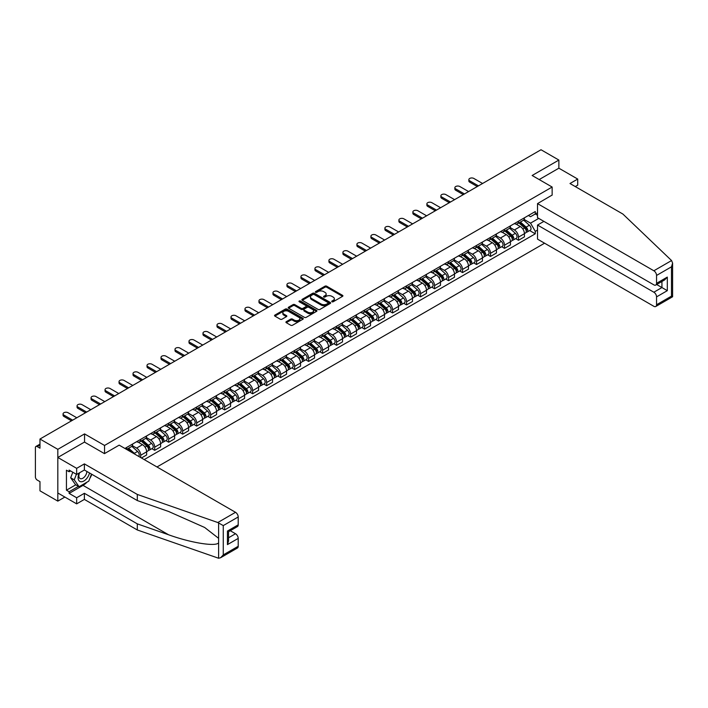 <?xml version="1.0" encoding="UTF-8"?>
<svg xmlns="http://www.w3.org/2000/svg" width="708" height="708" viewBox="0 0 708 708"><rect width="100%" height="100%" fill="white"/><g stroke="black" fill="none" stroke-linecap="round" stroke-linejoin="round"><path stroke-width="1.06" d="M331.964 301.758A0.867 0.504 0 0 0 333.194 301.758L342.548 296.36A1.248 0.717 0 0 0 342.911 295.856A1.248 0.717 0 0 0 342.548 295.342L326.707 286.191A1.248 0.717 0 0 0 324.945 286.191L315.591 291.599A0.867 0.504 0 0 0 316.821 292.307L318.034 291.608A3.982 2.301 0 0 1 323.662 291.608L324.99 292.369A3.982 2.301 0 0 1 326.149 293.997A3.982 2.301 0 0 1 324.99 295.625L323.777 296.325A0.867 0.504 0 0 0 325.007 297.033L326.22 296.333A3.982 2.301 0 0 1 331.857 296.333L333.176 297.094A3.982 2.301 0 0 1 334.344 298.723A3.982 2.301 0 0 1 333.176 300.351L331.964 301.05A0.867 0.504 0 0 0 331.964 301.758L331.964 301.05M286.289 321.671A1.248 0.717 0 0 0 285.926 322.184A1.248 0.717 0 0 0 286.289 322.689L290.74 325.255A1.248 0.717 0 0 0 292.501 325.255L302.882 319.264A1.248 0.717 0 0 0 303.254 318.75A1.248 0.717 0 0 0 302.882 318.246L287.041 309.095A1.248 0.717 0 0 0 285.28 309.095L274.89 315.095A1.248 0.717 0 0 0 274.527 315.6A1.248 0.717 0 0 0 274.89 316.104L280.262 319.211A1.248 0.717 0 0 0 282.023 319.211L286.466 316.644A1.248 0.717 0 0 0 286.829 316.131A1.248 0.717 0 0 0 286.466 315.626L283.802 314.087A3.328 1.92 0 0 1 282.828 312.724A3.328 1.92 0 0 1 284.881 310.954A3.328 1.92 0 0 1 288.51 311.37L298.944 317.388A3.328 1.92 0 0 1 299.926 318.75A3.328 1.92 0 0 1 297.864 320.529A3.328 1.92 0 0 1 294.236 320.113L292.501 319.104A1.248 0.717 0 0 0 290.74 319.104L286.289 321.671L286.289 322.689M104.554 445.456L84.553 433.907L57.826 449.332L39.975 439.031L541.018 149.751L558.869 160.061L532.142 175.496L552.143 187.036L104.554 445.456L104.554 453.58M318.122 309.449A1.248 0.717 0 0 0 319.883 309.449L330.264 303.449A1.248 0.717 0 0 0 330.636 302.944A1.248 0.717 0 0 0 330.264 302.431L314.423 293.289A1.248 0.717 0 0 0 312.662 293.289L302.272 299.28A1.248 0.717 0 0 0 301.909 299.794A1.248 0.717 0 0 0 302.272 300.298L318.122 309.449M299.581 301.953A0.867 0.504 0 0 1 300.466 302.068L316.565 311.361L306.192 317.352A1.248 0.717 0 0 1 304.431 317.352L288.581 308.201L293.024 305.652L293.024 304.617L288.581 307.184A1.248 0.717 0 0 0 288.218 307.697A1.248 0.717 0 0 0 288.581 308.201L288.581 307.184M293.024 305.652A1.248 0.717 0 0 1 294.785 305.652L294.785 304.617A1.248 0.717 0 0 0 293.024 304.617M294.785 304.617L301.21 308.334A1.248 0.717 0 0 0 302.971 308.334L305.927 306.626A1.248 0.717 0 0 0 306.29 306.121A1.248 0.717 0 0 0 305.927 305.608L299.236 301.75A0.867 0.504 0 0 1 300.466 301.033L316.573 310.343A1.248 0.717 0 0 1 316.945 310.847A1.248 0.717 0 0 1 316.573 311.352L316.573 310.343M57.826 449.332L57.826 501.122L39.975 490.821L39.975 481.652L37.197 480.042A2.54 1.469 -120 0 1 35.4 476.935L35.4 447.624A2.54 1.469 -120 0 1 35.922 446.465L39.975 444.128M156.981 466.97L544.567 243.207M57.826 501.122L64.862 497.06M39.975 439.031L39.975 448.199L37.197 446.589A2.54 1.469 -120 0 0 35.922 446.465M575.285 186.576L577.71 185.177L577.71 179.062L558.869 168.194L558.869 160.061M518.504 221.215A5.832 3.372 60 0 1 517.3 223.834L523.221 220.418A5.832 3.372 -120 0 0 524.424 217.798M510.105 227.498L514.38 229.967A5.832 3.372 60 0 1 518.504 237.118L524.424 233.702A5.832 3.372 -120 0 0 520.3 226.551L516.061 224.109M524.424 233.702L524.424 236.861L518.504 240.278L515.672 238.64M517.3 223.834A5.832 3.372 60 0 1 514.424 223.578M518.504 237.118L518.504 240.278M504.512 229.295A5.832 3.372 60 0 1 503.308 231.914L509.229 228.498A5.832 3.372 -120 0 0 510.433 225.879M501.68 246.72L504.512 248.358L510.433 244.941L510.433 241.782A5.832 3.372 -120 0 0 506.309 234.631L502.069 232.189M503.308 231.914A5.832 3.372 60 0 1 500.432 231.658M496.113 235.578L500.388 238.047A5.832 3.372 60 0 1 504.512 245.198L504.512 248.358M490.52 237.375A5.832 3.372 60 0 1 489.316 239.994L495.237 236.578A5.832 3.372 -120 0 0 496.441 233.959M487.679 254.791L490.52 256.438L496.441 253.013L496.441 249.853A5.832 3.372 -120 0 0 492.317 242.711L488.077 240.26M489.316 239.994A5.832 3.372 60 0 1 486.44 239.729M482.121 243.658L486.396 246.127A5.832 3.372 60 0 1 490.52 253.278L490.52 256.438M476.528 245.455A5.832 3.372 60 0 1 475.325 248.074L481.236 244.658A5.832 3.372 -120 0 0 482.449 242.039M473.687 262.872L476.528 264.509L482.449 261.093L482.449 257.933A5.832 3.372 -120 0 0 478.325 250.791L474.086 248.34M475.325 248.074A5.832 3.372 60 0 1 472.448 247.809M468.13 251.738L472.404 254.207A5.832 3.372 60 0 1 476.528 261.349L476.528 264.509M462.536 253.535A5.832 3.372 60 0 1 461.324 256.154L467.245 252.738A5.832 3.372 -120 0 0 468.457 250.119M459.696 270.952L462.536 272.589L468.457 269.173L468.457 266.013A5.832 3.372 -120 0 0 464.333 258.871L460.094 256.42M461.324 256.154A5.832 3.372 60 0 1 458.457 255.889M454.138 259.818L458.412 262.287A5.832 3.372 60 0 1 462.536 269.429L462.536 272.589M448.545 261.615A5.832 3.372 60 0 1 447.332 264.234L453.253 260.81A5.832 3.372 -120 0 0 454.465 258.19M445.704 279.032L448.545 280.669L454.465 277.253L454.465 274.093A5.832 3.372 -120 0 0 450.341 266.943L446.102 264.5M447.332 264.234A5.832 3.372 60 0 1 444.465 263.969M440.146 267.898L444.42 270.368A5.832 3.372 60 0 1 448.545 277.509L448.545 280.669M434.553 269.695A5.832 3.372 60 0 1 433.34 272.306L439.261 268.89A5.832 3.372 -120 0 0 440.473 266.27M431.712 287.112L434.553 288.749L440.473 285.333L440.473 282.173A5.832 3.372 -120 0 0 436.349 275.023L432.11 272.58M433.34 272.306A5.832 3.372 60 0 1 430.473 272.049M426.145 275.978L430.429 278.439A5.832 3.372 60 0 1 434.553 285.589L434.553 288.749M420.561 277.766A5.832 3.372 60 0 1 419.348 280.386L425.269 276.97A5.832 3.372 -120 0 0 426.481 274.35M417.72 295.192L420.561 296.829L426.481 293.413L426.481 290.253A5.832 3.372 -120 0 0 422.349 283.103L418.118 280.66M419.348 280.386A5.832 3.372 60 0 1 416.481 280.129M412.153 284.05L416.428 286.519A5.832 3.372 60 0 1 420.561 293.67L420.561 296.829M406.569 285.846A5.832 3.372 60 0 1 405.357 288.466L411.277 285.05A5.832 3.372 -120 0 0 412.49 282.43M403.728 303.263L406.569 304.909L412.49 301.484L412.49 298.325A5.832 3.372 -120 0 0 408.357 291.183L404.126 288.731M405.357 288.466A5.832 3.372 60 0 1 402.48 288.2M398.161 292.13L402.436 294.599A5.832 3.372 60 0 1 406.569 301.75L406.569 304.909M392.568 293.926A5.832 3.372 60 0 1 391.365 296.546L397.285 293.13A5.832 3.372 -120 0 0 398.489 290.51M389.736 311.343L392.577 312.98L398.489 309.564L398.489 306.405A5.832 3.372 -120 0 0 394.365 299.263L390.126 296.811M391.365 296.546A5.832 3.372 60 0 1 388.488 296.28M384.17 300.21L388.444 302.679A5.832 3.372 60 0 1 392.577 309.821L392.577 312.98M378.576 302.006A5.832 3.372 60 0 1 377.373 304.626L383.294 301.21A5.832 3.372 -120 0 0 384.497 298.59M375.744 319.423L378.576 321.06L384.497 317.644L384.497 314.485A5.832 3.372 -120 0 0 380.373 307.343L376.134 304.891M377.373 304.626A5.832 3.372 60 0 1 374.497 304.36M370.178 308.29L374.452 310.759A5.832 3.372 60 0 1 378.576 317.901L378.576 321.06M364.585 310.086A5.832 3.372 60 0 1 363.381 312.706L369.302 309.281A5.832 3.372 -120 0 0 370.505 306.67M361.753 327.503L364.585 329.14L370.505 325.724L370.505 322.565A5.832 3.372 -120 0 0 366.381 315.414L362.142 312.971M363.381 312.706A5.832 3.372 60 0 1 360.505 312.44M356.186 316.37L360.461 318.839A5.832 3.372 60 0 1 364.585 325.981L364.585 329.14M350.593 318.166A5.832 3.372 60 0 1 349.389 320.786L355.31 317.361A5.832 3.372 -120 0 0 356.513 314.741M347.761 335.583L350.593 337.22L356.513 333.804L356.513 330.645A5.832 3.372 -120 0 0 352.389 323.494L348.15 321.051M349.389 320.786A5.832 3.372 60 0 1 346.513 320.52M342.194 324.45L346.469 326.91A5.832 3.372 60 0 1 350.593 334.061L350.593 337.22M336.601 326.238A5.832 3.372 60 0 1 335.397 328.857L341.318 325.441A5.832 3.372 -120 0 0 342.522 322.821M333.76 343.663L336.601 345.3L342.522 341.884L342.522 338.725A5.832 3.372 -120 0 0 338.397 331.574L334.158 329.131M335.397 328.857A5.832 3.372 60 0 1 332.521 328.601M328.202 332.521L332.477 334.99A5.832 3.372 60 0 1 336.601 342.141L336.601 345.3M322.609 334.318A5.832 3.372 60 0 1 321.397 336.937L327.317 333.521A5.832 3.372 -120 0 0 328.53 330.901M319.768 351.734L322.609 353.381L328.53 349.956L328.53 346.796A5.832 3.372 -120 0 0 324.406 339.654L320.166 337.212M321.397 336.937A5.832 3.372 60 0 1 318.529 336.672M314.21 340.601L318.485 343.07A5.832 3.372 60 0 1 322.609 350.221L322.609 353.381M308.617 342.398A5.832 3.372 60 0 1 307.405 345.017L313.325 341.601A5.832 3.372 -120 0 0 314.538 338.982M305.776 359.814L308.617 361.452L314.538 358.036L314.538 354.876A5.832 3.372 -120 0 0 310.414 347.734L306.175 345.283M307.405 345.017A5.832 3.372 60 0 1 304.537 344.752M300.219 348.681L304.493 351.15A5.832 3.372 60 0 1 308.617 358.301L308.617 361.452M294.625 350.478A5.832 3.372 60 0 1 293.413 353.097L299.334 349.681A5.832 3.372 -120 0 0 300.546 347.062M291.784 367.894L294.625 369.532L300.546 366.116L300.546 362.956A5.832 3.372 -120 0 0 296.422 355.814L292.183 353.363M293.413 353.097A5.832 3.372 60 0 1 290.546 352.832M286.218 356.761L290.501 359.23A5.832 3.372 60 0 1 294.625 366.372L294.625 369.532M280.634 358.558A5.832 3.372 60 0 1 279.421 361.177L285.342 357.761A5.832 3.372 -120 0 0 286.554 355.142M277.793 375.975L280.634 377.612L286.554 374.196L286.554 371.036A5.832 3.372 -120 0 0 282.421 363.885L278.191 361.443M279.421 361.177A5.832 3.372 60 0 1 276.554 360.912M272.226 364.841L276.509 367.31A5.832 3.372 60 0 1 280.634 374.452L280.634 377.612M266.642 366.638A5.832 3.372 60 0 1 265.429 369.257L271.35 365.832A5.832 3.372 -120 0 0 272.562 363.213M263.801 384.055L266.642 385.692L272.562 382.276L272.562 379.116A5.832 3.372 -120 0 0 268.429 371.966L264.199 369.523M265.429 369.257A5.832 3.372 60 0 1 262.562 368.992M258.234 372.921L262.509 375.382A5.832 3.372 60 0 1 266.642 382.532L266.642 385.692M252.65 374.709A5.832 3.372 60 0 1 251.437 377.329L257.358 373.913A5.832 3.372 -120 0 0 258.562 371.293M249.809 392.135L252.65 393.772L258.562 390.356L258.562 387.196A5.832 3.372 -120 0 0 254.438 380.046L250.198 377.603M251.437 377.329A5.832 3.372 60 0 1 248.561 377.072M244.242 380.993L248.517 383.462A5.832 3.372 60 0 1 252.65 390.612L252.65 393.772M238.649 382.789A5.832 3.372 60 0 1 237.446 385.409L243.366 381.993A5.832 3.372 -120 0 0 244.57 379.373M235.817 400.206L238.649 401.852L244.57 398.427L244.57 395.268A5.832 3.372 -120 0 0 240.446 388.126L236.206 385.683M237.446 385.409A5.832 3.372 60 0 1 234.569 385.143M230.25 389.073L234.525 391.542A5.832 3.372 60 0 1 238.649 398.692L238.649 401.852M224.657 390.869A5.832 3.372 60 0 1 223.454 393.489L229.374 390.073A5.832 3.372 -120 0 0 230.578 387.453M221.825 408.286L224.657 409.923L230.578 406.507L230.578 403.348A5.832 3.372 -120 0 0 226.454 396.206L222.215 393.754M223.454 393.489A5.832 3.372 60 0 1 220.577 393.223M216.259 397.153L220.533 399.622A5.832 3.372 60 0 1 224.657 406.773L224.657 409.923M210.665 398.949A5.832 3.372 60 0 1 209.462 401.569L215.382 398.153A5.832 3.372 -120 0 0 216.586 395.533M207.833 416.366L210.665 418.003L216.586 414.587L216.586 411.428A5.832 3.372 -120 0 0 212.462 404.286L208.223 401.834M209.462 401.569A5.832 3.372 60 0 1 206.586 401.303M202.267 405.233L206.541 407.702A5.832 3.372 60 0 1 210.665 414.844L210.665 418.003M196.674 407.029A5.832 3.372 60 0 1 195.47 409.649L201.391 406.233A5.832 3.372 -120 0 0 202.594 403.613M193.833 424.446L196.674 426.083L202.594 422.667L202.594 419.508A5.832 3.372 -120 0 0 198.47 412.357L194.231 409.914M195.47 409.649A5.832 3.372 60 0 1 192.594 409.383M188.275 413.313L192.549 415.782A5.832 3.372 60 0 1 196.674 422.924L196.674 426.083M182.682 415.109A5.832 3.372 60 0 1 181.478 417.729L187.39 414.304A5.832 3.372 -120 0 0 188.602 411.684M179.841 432.526L182.682 434.163L188.602 430.747L188.602 427.588A5.832 3.372 -120 0 0 184.478 420.437L180.239 417.994M181.478 417.729A5.832 3.372 60 0 1 178.602 417.463M174.283 421.393L178.558 423.862A5.832 3.372 60 0 1 182.682 431.004L182.682 434.163M168.69 423.18A5.832 3.372 60 0 1 167.477 425.8L173.398 422.384A5.832 3.372 -120 0 0 174.611 419.764M165.849 440.606L168.69 442.243L174.611 438.827L174.611 435.668A5.832 3.372 -120 0 0 170.486 428.517L166.247 426.074M167.477 425.8A5.832 3.372 60 0 1 164.61 425.543M160.291 429.464L164.566 431.933A5.832 3.372 60 0 1 168.69 439.084L168.69 442.243M154.698 431.261A5.832 3.372 60 0 1 153.486 433.88L159.406 430.464A5.832 3.372 -120 0 0 160.619 427.844M151.857 448.677L154.698 450.323L160.619 446.898L160.619 443.748A5.832 3.372 -120 0 0 156.495 436.597L152.255 434.154M153.486 433.88A5.832 3.372 60 0 1 150.618 433.623M146.299 437.544L150.574 440.013A5.832 3.372 60 0 1 154.698 447.164L154.698 450.323M140.706 439.341A5.832 3.372 60 0 1 139.494 441.96L145.414 438.544A5.832 3.372 -120 0 0 146.627 435.924M141.423 457.988L146.627 454.978L146.627 451.819A5.832 3.372 -120 0 0 142.494 444.677L138.264 442.226M139.494 441.96A5.832 3.372 60 0 1 136.626 441.695M132.299 445.624L136.582 448.093A5.832 3.372 60 0 1 140.706 455.244L140.706 457.572M126.582 449.421L131.423 446.624A5.832 3.372 -120 0 0 132.635 444.005M126.714 447.421A5.832 3.372 60 0 1 126.281 449.244M537.522 215.267L535.283 213.966L530.531 216.71L528.416 215.498M524.097 219.427L530.531 223.135L538.735 218.4M537.522 230.073L535.283 231.366L530.531 223.135M144.202 459.589L535.283 233.799L535.283 231.366M537.522 212.674L535.283 213.966L535.283 211.533L124.918 448.456M552.143 187.036L552.143 195.169M84.553 433.907L84.553 442.137M529.664 230.56L535.283 233.799M332.309 301.882L333.176 301.387A3.982 2.301 0 0 0 334.344 299.758L334.344 298.723M326.149 293.997L326.149 295.032A3.982 2.301 0 0 1 324.99 296.661L324.122 297.156M342.53 296.369L326.707 287.227A1.248 0.717 0 0 0 324.945 287.227L315.936 292.431M330.255 303.458L314.423 294.324A1.248 0.717 0 0 0 312.662 294.324L302.289 300.307M328.07 303.298A0.867 0.504 0 0 0 328.07 302.59L314.157 294.555A0.867 0.504 0 0 0 312.927 294.555L311.644 295.289A3.982 2.301 0 0 0 310.476 296.918A3.982 2.301 0 0 0 311.644 298.546L321.158 304.033A3.982 2.301 0 0 0 326.786 304.033L328.07 303.298L328.07 304.334A0.867 0.504 0 0 0 328.326 303.98L328.326 302.944M310.476 296.918L310.476 297.953A3.982 2.301 0 0 0 311.644 299.581L311.644 298.546M328.07 304.334L326.786 305.068A3.982 2.301 0 0 1 321.158 305.068L311.644 299.581M294.785 305.652L301.21 309.369A1.248 0.717 0 0 0 302.971 309.369L305.927 307.661A1.248 0.717 0 0 0 306.29 307.157L306.29 306.121M307.883 312.184A3.328 1.92 0 0 0 311.511 312.6A3.328 1.92 0 0 0 313.573 310.821A3.328 1.92 0 0 0 312.591 309.458L308.918 307.343A1.248 0.717 0 0 0 307.157 307.343L304.21 309.042A1.248 0.717 0 0 0 303.847 309.546A1.248 0.717 0 0 0 304.21 310.06L307.883 312.184L307.883 313.219A3.328 1.92 0 0 0 311.511 313.635A3.328 1.92 0 0 0 313.573 311.856L313.573 310.821M303.847 309.546L303.847 310.591A1.248 0.717 0 0 0 304.21 311.095L304.21 310.06M307.883 313.219L304.21 311.095M299.926 318.75L299.926 319.786A3.328 1.92 0 0 1 297.864 321.565A3.328 1.92 0 0 1 294.236 321.149L292.501 320.14A1.248 0.717 0 0 0 290.74 320.14L286.306 322.698M282.828 312.724L282.828 313.768A3.328 1.92 0 0 0 283.802 315.122L283.802 314.087M286.448 316.653L283.802 315.122M302.882 318.246L302.882 319.264L287.041 310.131A1.248 0.717 0 0 0 285.28 310.131L274.908 316.122M518.911 222.905L524.61 227.994A3.168 1.832 60 0 1 525.61 232.897L524.424 233.578M519.061 223.038L521.743 224.595M519.486 222.578L525.832 228.233A1.522 0.876 60 0 1 526.31 230.587A1.522 0.876 60 0 1 526.168 230.649M520.433 222.029L526.141 227.118A3.168 1.832 60 0 1 527.133 232.02A3.168 1.832 60 0 1 526.177 232.118M523.619 220.117L529.372 225.25A3.168 1.832 60 0 1 530.363 230.153L527.133 232.02M477.289 186.549L469.714 182.168A2.92 1.681 180 0 1 468.855 180.983L468.855 179.637A2.92 1.681 -0 0 0 469.714 180.823L478.458 185.877M482.582 183.496L473.838 178.443A2.92 1.681 -0 0 0 470.661 178.08A2.92 1.681 -0 0 0 468.855 179.637M504.919 230.985L510.618 236.074A3.168 1.832 60 0 1 511.619 240.977L510.433 241.658M505.07 231.118L507.751 232.666M505.494 230.658L511.84 236.313A1.522 0.876 60 0 1 512.318 238.667A1.522 0.876 60 0 1 512.176 238.72M506.441 230.109L512.149 235.189A3.168 1.832 60 0 1 513.141 240.101A3.168 1.832 60 0 1 512.185 240.198M509.627 228.197L515.371 233.33A3.168 1.832 60 0 1 516.371 238.233L513.141 240.101M490.927 239.065L496.627 244.154A3.168 1.832 60 0 1 497.627 249.057L496.441 249.738M491.078 239.198L493.759 240.747M491.502 238.729L497.848 244.393A1.522 0.876 60 0 1 498.326 246.747A1.522 0.876 60 0 1 498.184 246.8M492.449 238.18L498.149 243.269A3.168 1.832 60 0 1 499.149 248.172A3.168 1.832 60 0 1 498.193 248.278M495.627 236.277L501.379 241.41A3.168 1.832 60 0 1 502.379 246.313L499.149 248.172M671.565 260.553L672.6 263.066L671.485 266.819L656.555 275.439A3.805 2.195 -120 0 0 653.856 270.775L671.565 260.553L622.916 214.073L569.993 183.522L577.71 179.062M543.894 221.374L537.522 225.056L537.522 239.136L653.856 306.307A3.805 2.195 -120 0 0 655.758 306.493A3.805 2.195 -120 0 0 656.555 304.75L656.555 296.882A3.805 2.195 -120 0 0 653.856 292.218L661.936 287.554L667.317 290.661L656.555 296.882M537.522 225.056L653.856 292.218M552.143 195.063L537.522 203.612L537.522 217.701L653.856 284.864A3.805 2.195 -120 0 0 655.758 285.05A3.805 2.195 -120 0 0 656.555 283.306L656.555 275.439M537.522 203.612L653.856 270.775M558.869 168.194L539.186 179.558M656.679 284.527L661.936 287.554L661.936 281.492M656.555 283.306L667.317 277.094L664.626 279.934L655.758 285.05M656.555 304.75L671.485 296.13L672.051 296.457M86.987 482.166A14.275 8.239 -60 0 1 83.031 485.378L69.127 493.405L76.659 497.759L84.376 493.299L137.299 523.858L137.299 529.965L218.613 558.249L220.577 557.745L223.268 554.904L238.207 546.284A3.805 2.195 60 0 1 237.419 548.019L220.577 557.745M137.299 523.858L168.575 534.77C190.797 542.841 215.692 546.85 218.613 542.832L218.613 538.319L204.639 527.46L168.575 511.468L137.299 500.556L84.376 469.997L76.659 474.449L69.127 470.103L69.127 471.758L66.437 470.209L66.437 490.193L69.127 491.75L78.455 486.361M76.659 497.759L76.659 503.866L57.826 492.989L57.826 457.465L84.464 442.084L104.465 453.633L119.174 445.137L235.516 512.309A3.805 2.195 60 0 1 238.207 516.973L238.207 524.84A3.805 2.195 60 0 1 237.419 526.584L228.551 531.699L228.551 540.868L227.445 544.62L227.445 531.053C228.896 531.894 228.896 531.894 227.445 531.053L238.207 524.84M84.376 493.299L84.376 499.414L76.659 503.866M137.299 529.965L84.376 499.414M238.207 516.973L223.268 525.593L217.807 522.531L137.299 494.441L84.376 463.89L76.659 468.342L76.659 474.449M76.659 468.342L57.826 457.465M69.127 493.405L69.127 491.75M84.376 463.89L84.376 469.997M137.299 494.441L137.299 500.556M228.551 537.761L235.516 533.744A3.805 2.195 60 0 1 238.207 538.407L238.207 546.284M235.516 533.744L230.259 530.717M91.845 474.307A14.275 8.239 -60 0 1 89.819 478.431M70.561 470.935L69.127 471.758M66.437 490.193L75.765 484.812M79.225 472.971A8.248 4.761 120 0 0 78.092 477.608A8.248 4.761 120 0 0 83.075 481.396A8.248 4.761 120 0 0 89.509 472.962M79.668 472.714A5.646 3.257 120 0 0 78.871 475.935A5.646 3.257 120 0 0 80.039 478.52A5.646 3.257 120 0 0 84.349 477.05A5.646 3.257 120 0 0 86.854 471.431M91.491 474.112L88.766 481.13L79.084 486.723L75.499 484.653L70.658 477.767L72.8 472.227M79.084 486.723L74.243 479.838L76.393 474.298M70.658 477.767L74.243 479.838M463.298 194.629L455.722 190.248A2.92 1.681 180 0 1 454.863 189.063L454.863 187.717A2.92 1.681 -0 0 0 455.722 188.903L464.466 193.957M468.59 191.567L459.846 186.523A2.92 1.681 -0 0 0 456.669 186.16A2.92 1.681 -0 0 0 454.863 187.717M449.306 202.709L441.73 198.328A2.92 1.681 180 0 1 440.872 197.143L440.872 195.789A2.92 1.681 -0 0 0 441.73 196.983L450.474 202.028M454.598 199.647L445.854 194.603A2.92 1.681 -0 0 0 442.677 194.24A2.92 1.681 -0 0 0 440.872 195.789M476.935 247.145L482.635 252.234A3.168 1.832 60 0 1 483.635 257.137L482.449 257.818M477.086 247.278L479.767 248.827M477.511 246.809L483.856 252.473A1.522 0.876 60 0 1 484.334 254.827A1.522 0.876 60 0 1 484.192 254.88M478.458 246.26L484.157 251.349A3.168 1.832 60 0 1 485.157 256.252A3.168 1.832 60 0 1 484.201 256.358M481.635 244.357L487.387 249.49A3.168 1.832 60 0 1 488.387 254.393L485.157 256.252M462.944 255.225L468.643 260.305A3.168 1.832 60 0 1 469.634 265.217L468.457 265.898M463.094 255.358L465.775 256.907M463.519 254.889L469.864 260.553A1.522 0.876 60 0 1 470.342 262.907A1.522 0.876 60 0 1 470.2 262.96M464.466 254.34L470.165 259.429A3.168 1.832 60 0 1 471.165 264.332A3.168 1.832 60 0 1 470.209 264.438M467.643 252.429L473.395 257.562A3.168 1.832 60 0 1 474.395 262.464L471.165 264.332M448.952 263.296L454.651 268.385A3.168 1.832 60 0 1 455.642 273.288L454.465 273.978M449.102 263.438L451.784 264.987M449.527 262.969L455.872 268.633A1.522 0.876 60 0 1 456.35 270.987A1.522 0.876 60 0 1 456.209 271.04M450.474 262.42L456.173 267.509A3.168 1.832 60 0 1 457.173 272.412A3.168 1.832 60 0 1 456.209 272.509M453.651 260.509L459.404 265.642A3.168 1.832 60 0 1 460.404 270.544L457.173 272.412M435.314 210.78L427.738 206.409A2.92 1.681 180 0 1 426.88 205.214L426.88 203.869A2.92 1.681 -0 0 0 427.738 205.063L436.482 210.108M440.606 207.727L431.862 202.683A2.92 1.681 -0 0 0 428.676 202.311A2.92 1.681 -0 0 0 426.88 203.869M421.322 218.861L413.738 214.489A2.92 1.681 180 0 1 412.888 213.294L412.888 211.949A2.92 1.681 -0 0 0 413.738 213.143L422.49 218.188M426.614 215.807L417.87 210.754A2.92 1.681 -0 0 0 414.684 210.391A2.92 1.681 -0 0 0 412.888 211.949M407.33 226.941L399.746 222.569A2.92 1.681 180 0 1 398.896 221.374L398.896 220.029A2.92 1.681 -0 0 0 399.746 221.215L408.498 226.268M412.622 223.887L403.879 218.834A2.92 1.681 -0 0 0 400.693 218.471A2.92 1.681 -0 0 0 398.896 220.029M434.96 271.376L440.659 276.465A3.168 1.832 60 0 1 441.65 281.368L440.473 282.049M435.11 271.509L437.792 273.067M435.535 271.049L441.872 276.704A1.522 0.876 60 0 1 442.35 279.058A1.522 0.876 60 0 1 442.217 279.12M436.482 270.5L442.181 275.589A3.168 1.832 60 0 1 443.181 280.492A3.168 1.832 60 0 1 442.217 280.589M439.659 268.589L445.412 273.722A3.168 1.832 60 0 1 446.403 278.625L443.181 280.492M393.338 235.021L385.754 230.64A2.92 1.681 180 0 1 384.904 229.454L384.904 228.109A2.92 1.681 -0 0 0 385.754 229.295L394.498 234.348M398.631 231.967L389.878 226.914A2.92 1.681 -0 0 0 386.701 226.551A2.92 1.681 -0 0 0 384.904 228.109M420.959 279.456L426.667 284.545A3.168 1.832 60 0 1 427.659 289.448L426.481 290.13M421.11 279.589L423.8 281.138M421.534 279.129L427.88 284.784A1.522 0.876 60 0 1 428.358 287.138A1.522 0.876 60 0 1 428.225 287.191M422.49 278.58L428.19 283.669A3.168 1.832 60 0 1 429.181 288.572A3.168 1.832 60 0 1 428.225 288.669M425.667 276.669L431.42 281.802A3.168 1.832 60 0 1 432.411 286.705L429.181 288.572M379.346 243.101L371.762 238.72A2.92 1.681 180 0 1 370.912 237.534L370.912 236.189A2.92 1.681 -0 0 0 371.762 237.375L380.506 242.428M384.639 240.039L375.886 234.994A2.92 1.681 -0 0 0 372.709 234.631A2.92 1.681 -0 0 0 370.912 236.189M406.967 287.536L412.675 292.625A3.168 1.832 60 0 1 413.667 297.528L412.481 298.21M407.118 287.669L409.808 289.218M407.543 287.2L413.888 292.864A1.522 0.876 60 0 1 414.366 295.218A1.522 0.876 60 0 1 414.233 295.271M408.498 286.651L414.198 291.74A3.168 1.832 60 0 1 415.189 296.643A3.168 1.832 60 0 1 414.233 296.749M411.675 284.749L417.428 289.882A3.168 1.832 60 0 1 418.419 294.785L415.189 296.643M365.346 251.181L357.77 246.8A2.92 1.681 180 0 1 356.912 245.614L356.912 244.26A2.92 1.681 -0 0 0 357.77 245.455L366.514 250.508M370.638 248.119L361.894 243.074A2.92 1.681 -0 0 0 358.717 242.711A2.92 1.681 -0 0 0 356.912 244.26M392.975 295.617L398.684 300.705A3.168 1.832 60 0 1 399.675 305.608L398.489 306.29M393.126 295.749L395.816 297.298M393.551 295.28L399.896 300.944A1.522 0.876 60 0 1 400.374 303.298A1.522 0.876 60 0 1 400.232 303.351M394.506 294.732L400.206 299.82A3.168 1.832 60 0 1 401.197 304.723A3.168 1.832 60 0 1 400.241 304.829M397.684 292.829L403.436 297.962A3.168 1.832 60 0 1 404.427 302.865L401.197 304.723M351.354 259.252L343.778 254.88A2.92 1.681 180 0 1 342.92 253.685L342.92 252.34A2.92 1.681 -0 0 0 343.778 253.535L352.522 258.579M356.646 256.199L347.902 251.154A2.92 1.681 -0 0 0 344.725 250.782A2.92 1.681 -0 0 0 342.92 252.34M378.984 303.697L384.683 308.785A3.168 1.832 60 0 1 385.683 313.688L384.497 314.37M379.134 303.829L381.816 305.378M379.559 303.36L385.904 309.024A1.522 0.876 60 0 1 386.382 311.378A1.522 0.876 60 0 1 386.241 311.431M380.506 302.812L386.214 307.9A3.168 1.832 60 0 1 387.205 312.803A3.168 1.832 60 0 1 386.249 312.909M383.692 300.9L389.444 306.033A3.168 1.832 60 0 1 390.435 310.936L387.205 312.803M364.992 311.768L370.691 316.857A3.168 1.832 60 0 1 371.691 321.759L370.505 322.45M365.142 311.909L367.824 313.458M365.567 311.44L371.912 317.104A1.522 0.876 60 0 1 372.39 319.458A1.522 0.876 60 0 1 372.249 319.512M366.514 310.892L372.222 315.98A3.168 1.832 60 0 1 373.213 320.883A3.168 1.832 60 0 1 372.258 320.981M369.7 308.98L375.444 314.113A3.168 1.832 60 0 1 376.444 319.016L373.213 320.883M351 319.848L356.699 324.937A3.168 1.832 60 0 1 357.699 329.839L356.513 330.521M351.15 319.989L353.832 321.538M351.575 319.52L357.921 325.176A1.522 0.876 60 0 1 358.398 327.53A1.522 0.876 60 0 1 358.257 327.592M352.522 318.972L358.23 324.06A3.168 1.832 60 0 1 359.221 328.963A3.168 1.832 60 0 1 358.266 329.061M355.699 317.06L361.452 322.193A3.168 1.832 60 0 1 362.452 327.096L359.221 328.963M337.008 327.928L342.707 333.017A3.168 1.832 60 0 1 343.707 337.92L342.522 338.601M337.158 328.061L339.84 329.609M337.583 327.6L343.929 333.256A1.522 0.876 60 0 1 344.407 335.61A1.522 0.876 60 0 1 344.265 335.672M338.53 327.052L344.23 332.141A3.168 1.832 60 0 1 345.23 337.043A3.168 1.832 60 0 1 344.274 337.141M341.707 325.14L347.46 330.273A3.168 1.832 60 0 1 348.46 335.176L345.23 337.043M323.016 336.008L328.716 341.097A3.168 1.832 60 0 1 329.716 346L328.53 346.681M323.167 336.141L325.848 337.689M323.591 335.672L329.937 341.336A1.522 0.876 60 0 1 330.415 343.69A1.522 0.876 60 0 1 330.273 343.743M324.538 335.123L330.238 340.212A3.168 1.832 60 0 1 331.238 345.115A3.168 1.832 60 0 1 330.282 345.221M327.716 333.22L333.468 338.353A3.168 1.832 60 0 1 334.468 343.256L331.238 345.115M309.024 344.088L314.724 349.177A3.168 1.832 60 0 1 315.715 354.08L314.538 354.761M309.175 344.221L311.856 345.769M309.6 343.752L315.945 349.416A1.522 0.876 60 0 1 316.423 351.77A1.522 0.876 60 0 1 316.281 351.823M310.546 343.203L316.246 348.292A3.168 1.832 60 0 1 317.246 353.195A3.168 1.832 60 0 1 316.29 353.301M313.724 341.3L319.476 346.433A3.168 1.832 60 0 1 320.476 351.336L317.246 353.195M337.362 267.332L329.786 262.96A2.92 1.681 180 0 1 328.928 261.765L328.928 260.42A2.92 1.681 -0 0 0 329.786 261.615L338.53 266.659M342.654 264.279L333.911 259.234A2.92 1.681 -0 0 0 330.733 258.863A2.92 1.681 -0 0 0 328.928 260.42M323.37 275.412L315.795 271.04A2.92 1.681 180 0 1 314.936 269.845L314.936 268.5A2.92 1.681 -0 0 0 315.795 269.695L324.538 274.739M328.662 272.359L319.919 267.305A2.92 1.681 -0 0 0 316.741 266.943A2.92 1.681 -0 0 0 314.936 268.5M309.378 283.492L301.803 279.111A2.92 1.681 180 0 1 300.944 277.925L300.944 276.58A2.92 1.681 -0 0 0 301.803 277.766L310.546 282.819M314.671 280.439L305.927 275.385A2.92 1.681 -0 0 0 302.75 275.023A2.92 1.681 -0 0 0 300.944 276.58M295.386 291.572L287.811 287.191A2.92 1.681 180 0 1 286.952 286.005L286.952 284.66A2.92 1.681 -0 0 0 287.811 285.846L296.555 290.899M300.679 288.519L291.935 283.466A2.92 1.681 -0 0 0 288.758 283.103A2.92 1.681 -0 0 0 286.952 284.66M281.395 299.652L273.81 295.271A2.92 1.681 180 0 1 272.961 294.086L272.961 292.731A2.92 1.681 -0 0 0 273.81 293.926L282.563 298.98M286.687 296.59L277.943 291.546A2.92 1.681 -0 0 0 274.757 291.183A2.92 1.681 -0 0 0 272.961 292.731M267.403 307.723L259.818 303.351A2.92 1.681 180 0 1 258.969 302.157L258.969 300.811A2.92 1.681 -0 0 0 259.818 302.006L268.571 307.051M272.695 304.67L263.951 299.626A2.92 1.681 -0 0 0 260.765 299.254A2.92 1.681 -0 0 0 258.969 300.811M295.032 352.168L300.732 357.257A3.168 1.832 60 0 1 301.723 362.16L300.546 362.841M295.183 352.301L297.864 353.85M295.608 351.832L301.944 357.496A1.522 0.876 60 0 1 302.422 359.85A1.522 0.876 60 0 1 302.289 359.903M296.555 351.283L302.254 356.372A3.168 1.832 60 0 1 303.254 361.275A3.168 1.832 60 0 1 302.289 361.381M299.732 349.371L305.484 354.504A3.168 1.832 60 0 1 306.476 359.416L303.254 361.275M253.411 315.803L245.826 311.431A2.92 1.681 180 0 1 244.977 310.237L244.977 308.892A2.92 1.681 -0 0 0 245.826 310.086L254.57 315.131M258.703 312.75L249.951 307.706A2.92 1.681 -0 0 0 246.773 307.334A2.92 1.681 -0 0 0 244.977 308.892M281.032 360.239L286.74 365.328A3.168 1.832 60 0 1 287.731 370.231L286.554 370.921M281.191 360.381L283.873 361.93M281.607 359.912L287.952 365.576A1.522 0.876 60 0 1 288.43 367.93A1.522 0.876 60 0 1 288.298 367.983M282.563 359.363L288.262 364.452A3.168 1.832 60 0 1 289.262 369.355A3.168 1.832 60 0 1 288.298 369.461M285.74 357.452L291.492 362.584A3.168 1.832 60 0 1 292.484 367.487L289.262 369.355M239.419 323.883L231.835 319.512A2.92 1.681 180 0 1 230.985 318.317L230.985 316.972A2.92 1.681 -0 0 0 231.835 318.166L240.578 323.211M244.711 320.83L235.959 315.777A2.92 1.681 -0 0 0 232.782 315.414A2.92 1.681 -0 0 0 230.985 316.972M267.04 368.319L272.748 373.408A3.168 1.832 60 0 1 273.739 378.311L272.553 379.001M267.19 368.461L269.881 370.01M267.615 367.992L273.961 373.656A1.522 0.876 60 0 1 274.439 376.001A1.522 0.876 60 0 1 274.306 376.063M268.571 367.443L274.27 372.532A3.168 1.832 60 0 1 275.262 377.435A3.168 1.832 60 0 1 274.306 377.532M271.748 365.532L277.501 370.665A3.168 1.832 60 0 1 278.492 375.567L275.262 377.435M225.418 331.964L217.843 327.592A2.92 1.681 180 0 1 216.993 326.397L216.993 325.052A2.92 1.681 -0 0 0 217.843 326.238L226.587 331.291M230.711 328.91L221.967 323.857A2.92 1.681 -0 0 0 218.79 323.494A2.92 1.681 -0 0 0 216.993 325.052M253.048 376.399L258.756 381.488A3.168 1.832 60 0 1 259.748 386.391L258.562 387.072M253.199 376.532L255.889 378.081M253.623 376.072L259.969 381.727A1.522 0.876 60 0 1 260.447 384.081A1.522 0.876 60 0 1 260.305 384.143M254.579 375.523L260.279 380.612A3.168 1.832 60 0 1 261.27 385.515A3.168 1.832 60 0 1 260.314 385.612M257.756 373.612L263.509 378.745A3.168 1.832 60 0 1 264.5 383.647L261.27 385.515M211.427 340.044L203.851 335.663A2.92 1.681 180 0 1 202.992 334.477L202.992 333.132A2.92 1.681 -0 0 0 203.851 334.318L212.595 339.371M216.719 336.99L207.975 331.937A2.92 1.681 -0 0 0 204.798 331.574A2.92 1.681 -0 0 0 202.992 333.132M239.056 384.479L244.756 389.568A3.168 1.832 60 0 1 245.756 394.471L244.57 395.153M239.207 384.612L241.897 386.161M239.631 384.143L245.977 389.807A1.522 0.876 60 0 1 246.455 392.161A1.522 0.876 60 0 1 246.313 392.214M240.578 383.603L246.287 388.683A3.168 1.832 60 0 1 247.278 393.595A3.168 1.832 60 0 1 246.322 393.692M243.764 381.692L249.517 386.825A3.168 1.832 60 0 1 250.508 391.728L247.278 393.595M197.435 348.124L189.859 343.743A2.92 1.681 180 0 1 189.001 342.557L189.001 341.203A2.92 1.681 -0 0 0 189.859 342.398L198.603 347.451M202.727 345.061L193.983 340.017A2.92 1.681 -0 0 0 190.806 339.654A2.92 1.681 -0 0 0 189.001 341.203M225.064 392.559L230.764 397.648A3.168 1.832 60 0 1 231.764 402.551L230.578 403.233M225.215 392.692L227.896 394.241M225.64 392.223L231.985 397.887A1.522 0.876 60 0 1 232.463 400.241A1.522 0.876 60 0 1 232.321 400.294M226.587 391.674L232.295 396.763A3.168 1.832 60 0 1 233.286 401.666A3.168 1.832 60 0 1 232.33 401.772M229.773 389.772L235.525 394.905A3.168 1.832 60 0 1 236.516 399.808L233.286 401.666M183.443 356.195L175.867 351.823A2.92 1.681 180 0 1 175.009 350.628L175.009 349.283A2.92 1.681 -0 0 0 175.867 350.478L184.611 355.522M188.735 353.142L179.991 348.097A2.92 1.681 -0 0 0 176.814 347.725A2.92 1.681 -0 0 0 175.009 349.283M211.072 400.639L216.772 405.728A3.168 1.832 60 0 1 217.772 410.631L216.586 411.313M211.223 400.772L213.904 402.321M211.648 400.303L217.993 405.967A1.522 0.876 60 0 1 218.471 408.321A1.522 0.876 60 0 1 218.329 408.374M212.595 399.755L218.303 404.843A3.168 1.832 60 0 1 219.294 409.746A3.168 1.832 60 0 1 218.338 409.852M215.781 397.852L221.524 402.976A3.168 1.832 60 0 1 222.524 407.888L219.294 409.746M169.451 364.275L161.875 359.903A2.92 1.681 180 0 1 161.017 358.708L161.017 357.363A2.92 1.681 -0 0 0 161.875 358.558L170.619 363.602M174.743 361.222L165.999 356.177A2.92 1.681 -0 0 0 162.822 355.805A2.92 1.681 -0 0 0 161.017 357.363M197.081 408.72L202.78 413.799A3.168 1.832 60 0 1 203.78 418.711L202.594 419.393M197.231 408.852L199.913 410.401M197.656 408.383L204.001 414.047A1.522 0.876 60 0 1 204.479 416.401A1.522 0.876 60 0 1 204.338 416.454M198.603 407.835L204.302 412.923A3.168 1.832 60 0 1 205.302 417.826A3.168 1.832 60 0 1 204.347 417.932M201.78 405.923L207.532 411.056A3.168 1.832 60 0 1 208.533 415.959L205.302 417.826M155.459 372.355L147.883 367.983A2.92 1.681 180 0 1 147.025 366.788L147.025 365.443A2.92 1.681 -0 0 0 147.883 366.638L156.627 371.682M160.751 369.302L152.008 364.248A2.92 1.681 -0 0 0 148.83 363.885A2.92 1.681 -0 0 0 147.025 365.443M183.089 416.791L188.788 421.88A3.168 1.832 60 0 1 189.788 426.782L188.602 427.473M183.239 416.932L185.921 418.481M183.664 416.463L190.01 422.127A1.522 0.876 60 0 1 190.487 424.473A1.522 0.876 60 0 1 190.346 424.534M184.611 415.915L190.31 421.003A3.168 1.832 60 0 1 191.31 425.906A3.168 1.832 60 0 1 190.355 426.004M187.788 414.003L193.541 419.136A3.168 1.832 60 0 1 194.541 424.039L191.31 425.906M141.467 380.435L133.883 376.063A2.92 1.681 180 0 1 133.033 374.868L133.033 373.523A2.92 1.681 -0 0 0 133.883 374.709L142.635 379.762M146.76 377.382L138.016 372.328A2.92 1.681 -0 0 0 134.83 371.966A2.92 1.681 -0 0 0 133.033 373.523M169.097 424.871L174.796 429.96A3.168 1.832 60 0 1 175.788 434.862L174.611 435.544M169.247 425.004L171.929 426.552M169.672 424.543L176.018 430.199A1.522 0.876 60 0 1 176.496 432.553A1.522 0.876 60 0 1 176.354 432.615M170.619 423.995L176.319 429.083A3.168 1.832 60 0 1 177.319 433.986A3.168 1.832 60 0 1 176.363 434.084M173.796 422.083L179.549 427.216A3.168 1.832 60 0 1 180.549 432.119L177.319 433.986M127.475 388.515L119.891 384.134A2.92 1.681 180 0 1 119.041 382.948L119.041 381.603A2.92 1.681 -0 0 0 119.891 382.789L128.644 387.842M132.768 385.462L124.024 380.408A2.92 1.681 -0 0 0 120.838 380.046A2.92 1.681 -0 0 0 119.041 381.603M155.105 432.951L160.804 438.04A3.168 1.832 60 0 1 161.796 442.942L160.619 443.624M155.256 433.084L157.937 434.632M155.68 432.615L162.017 438.279A1.522 0.876 60 0 1 162.495 440.633A1.522 0.876 60 0 1 162.362 440.686M156.627 432.075L162.327 437.155A3.168 1.832 60 0 1 163.327 442.066A3.168 1.832 60 0 1 162.362 442.164M159.804 430.163L165.557 435.296A3.168 1.832 60 0 1 166.557 440.199L163.327 442.066M113.484 396.595L105.899 392.214A2.92 1.681 180 0 1 105.05 391.028L105.05 389.674A2.92 1.681 -0 0 0 105.899 390.869L114.643 395.922M118.776 393.533L110.032 388.488A2.92 1.681 -0 0 0 106.846 388.126A2.92 1.681 -0 0 0 105.05 389.674M141.104 441.031L146.813 446.12A3.168 1.832 60 0 1 147.804 451.023L146.627 451.704M141.264 441.164L143.945 442.712M141.68 440.695L148.025 446.359A1.522 0.876 60 0 1 148.503 448.713A1.522 0.876 60 0 1 148.37 448.766M142.635 440.146L148.335 445.235A3.168 1.832 60 0 1 149.335 450.138A3.168 1.832 60 0 1 148.37 450.244M145.813 438.243L151.565 443.376A3.168 1.832 60 0 1 152.556 448.279L149.335 450.138M99.492 404.675L91.907 400.294A2.92 1.681 180 0 1 91.058 399.1L91.058 397.754A2.92 1.681 -0 0 0 91.907 398.949L100.651 403.994M104.784 401.613L96.031 396.569A2.92 1.681 -0 0 0 92.854 396.197A2.92 1.681 -0 0 0 91.058 397.754M127.113 449.111L129.077 450.854M127.263 449.244L129.953 450.792M131.759 452.403L127.688 448.775M128.644 448.226L134.343 453.315A3.168 1.832 60 0 1 135.263 454.43M131.821 446.323L137.573 451.447A3.168 1.832 60 0 1 138.582 456.341M85.5 412.746L77.915 408.374A2.92 1.681 180 0 1 77.066 407.18L77.066 405.834A2.92 1.681 -0 0 0 77.915 407.029L86.659 412.074M90.783 409.693L82.04 404.649A2.92 1.681 -0 0 0 78.862 404.277A2.92 1.681 -0 0 0 77.066 405.834M71.499 420.826L63.924 416.454A2.92 1.681 180 0 1 63.065 415.26L63.065 413.914A2.92 1.681 -0 0 0 63.924 415.109L72.667 420.154M76.791 417.773L68.048 412.72A2.92 1.681 -0 0 0 64.87 412.357A2.92 1.681 -0 0 0 63.065 413.914M140.706 455.244L146.627 451.819M154.698 447.164L160.619 443.748M168.69 439.084L174.611 435.668M182.682 431.004L188.602 427.588M196.674 422.924L202.594 419.508M210.665 414.844L216.586 411.428M224.657 406.773L230.578 403.348M238.649 398.692L244.57 395.268M252.65 390.612L258.562 387.196M266.642 382.532L272.562 379.116M280.634 374.452L286.554 371.036M294.625 366.372L300.546 362.956M308.617 358.301L314.538 354.876M322.609 350.221L328.53 346.796M336.601 342.141L342.522 338.725M350.593 334.061L356.513 330.645M364.585 325.981L370.505 322.565M378.576 317.901L384.497 314.485M392.577 309.821L398.489 306.405M406.569 301.75L412.49 298.325M420.561 293.67L426.481 290.253M434.553 285.589L440.473 282.173M448.545 277.509L454.465 274.093M462.536 269.429L468.457 266.013M476.528 261.349L482.449 257.933M490.52 253.278L496.441 249.853M504.512 245.198L510.433 241.782M136.582 448.093L142.494 444.677M150.574 440.013L156.495 436.597M164.566 431.933L170.486 428.517M178.558 423.862L184.478 420.437M192.549 415.782L198.47 412.357M206.541 407.702L212.462 404.286M220.533 399.622L226.454 396.206M234.525 391.542L240.446 388.126M248.517 383.462L254.438 380.046M262.509 375.382L268.429 371.966M276.509 367.31L282.421 363.885M290.501 359.23L296.422 355.814M304.493 351.15L310.414 347.734M318.485 343.07L324.406 339.654M332.477 334.99L338.397 331.574M346.469 326.91L352.389 323.494M360.461 318.839L366.381 315.414M374.452 310.759L380.373 307.343M388.444 302.679L394.365 299.263M402.436 294.599L408.357 291.183M416.428 286.519L422.349 283.103M430.429 278.439L436.349 275.023M444.42 270.368L450.341 266.943M458.412 262.287L464.333 258.871M472.404 254.207L478.325 250.791M486.396 246.127L492.317 242.711M500.388 238.047L506.309 234.631M514.38 229.967L520.3 226.551M39.975 444.987L37.197 446.589M333.176 301.387L333.176 300.351M323.777 297.033L323.777 296.325M324.99 296.661L324.99 295.625M315.591 292.307L315.591 291.599M324.945 287.227L324.945 286.191M326.707 287.227L326.707 286.191M342.548 296.36L342.548 295.342M302.272 300.298L302.272 299.28M312.662 294.324L312.662 293.289M314.423 294.324L314.423 293.289M330.264 303.449L330.264 302.431M321.158 305.068L321.158 304.033M326.786 305.068L326.786 304.033M301.21 309.369L301.21 308.334M302.971 309.369L302.971 308.334M305.927 307.661L305.927 306.626M300.466 302.068L300.466 301.033M290.74 320.14L290.74 319.104M292.501 320.14L292.501 319.104M294.236 321.149L294.236 320.113M286.466 316.644L286.466 315.626M274.89 316.104L274.89 315.095M285.28 310.131L285.28 309.095M287.041 310.131L287.041 309.095M524.61 227.994L522.84 229.02M526.628 229.896L526.053 230.224M529.372 225.25L526.141 227.118M469.714 180.823L469.714 182.168M510.618 236.074L508.84 237.1M512.636 237.968L512.061 238.304M515.371 233.33L512.149 235.189M496.627 244.154L494.848 245.18M498.636 246.048L498.069 246.384M501.379 241.41L498.149 243.269M671.485 296.13L671.485 266.819M667.317 277.094L667.317 290.661M218.613 558.249L218.613 542.832M218.613 538.319L218.613 522.902M223.268 525.593L223.268 554.904M238.207 538.407L227.445 544.62M217.807 522.531L235.516 512.309M83.031 485.378L168.575 534.77M455.722 188.903L455.722 190.248M441.73 196.983L441.73 198.328M482.635 252.234L480.856 253.26M484.644 254.128L484.077 254.455M487.387 249.49L484.157 251.349M468.643 260.305L466.864 261.332M470.652 262.208L470.085 262.535M473.395 257.562L470.165 259.429M454.651 268.385L452.872 269.412M456.66 270.288L456.094 270.615M459.404 265.642L456.173 267.509M427.738 205.063L427.738 206.409M413.738 213.143L413.738 214.489M399.746 221.215L399.746 222.569M440.659 276.465L438.88 277.492M442.668 278.368L442.093 278.695M445.412 273.722L442.181 275.589M385.754 229.295L385.754 230.64M426.667 284.545L424.889 285.572M428.676 286.448L428.101 286.775M431.42 281.802L428.19 283.669M371.762 237.375L371.762 238.72M412.675 292.625L410.897 293.652M414.684 294.519L414.109 294.855M417.428 289.882L414.198 291.74M357.77 245.455L357.77 246.8M398.684 300.705L396.905 301.732M400.693 302.599L400.117 302.927M403.436 297.962L400.206 299.82M343.778 253.535L343.778 254.88M384.683 308.785L382.913 309.803M386.701 310.679L386.125 311.007M389.444 306.033L386.214 307.9M370.691 316.857L368.912 317.883M372.709 318.759L372.134 319.087M375.444 314.113L372.222 315.98M356.699 324.937L354.92 325.963M358.708 326.839L358.142 327.167M361.452 322.193L358.23 324.06M342.707 333.017L340.929 334.043M344.716 334.919L344.15 335.247M347.46 330.273L344.23 332.141M328.716 341.097L326.937 342.123M330.724 342.991L330.158 343.327M333.468 338.353L330.238 340.212M314.724 349.177L312.945 350.203M316.733 351.071L316.166 351.407M319.476 346.433L316.246 348.292M329.786 261.615L329.786 262.96M315.795 269.695L315.795 271.04M301.803 277.766L301.803 279.111M287.811 285.846L287.811 287.191M273.81 293.926L273.81 295.271M259.818 302.006L259.818 303.351M300.732 357.257L298.953 358.283M302.741 359.151L302.174 359.478M305.484 354.504L302.254 356.372M245.826 310.086L245.826 311.431M286.74 365.328L284.961 366.355M288.749 367.231L288.174 367.558M291.492 362.584L288.262 364.452M231.835 318.166L231.835 319.512M272.748 373.408L270.969 374.435M274.757 375.311L274.182 375.638M277.501 370.665L274.27 372.532M217.843 326.238L217.843 327.592M258.756 381.488L256.977 382.515M260.765 383.391L260.19 383.718M263.509 378.745L260.279 380.612M203.851 334.318L203.851 335.663M244.756 389.568L242.986 390.595M246.773 391.462L246.198 391.798M249.517 386.825L246.287 388.683M189.859 342.398L189.859 343.743M230.764 397.648L228.985 398.675M232.782 399.542L232.206 399.878M235.525 394.905L232.295 396.763M175.867 350.478L175.867 351.823M216.772 405.728L214.993 406.755M218.781 407.622L218.214 407.95M221.524 402.976L218.303 404.843M161.875 358.558L161.875 359.903M202.78 413.799L201.001 414.826M204.789 415.702L204.223 416.03M207.532 411.056L204.302 412.923M147.883 366.638L147.883 367.983M188.788 421.88L187.009 422.906M190.797 423.782L190.231 424.11M193.541 419.136L190.31 421.003M133.883 374.709L133.883 376.063M174.796 429.96L173.018 430.986M176.805 431.862L176.239 432.19M179.549 427.216L176.319 429.083M119.891 382.789L119.891 384.134M160.804 438.04L159.026 439.066M162.813 439.934L162.247 440.27M165.557 435.296L162.327 437.155M105.899 390.869L105.899 392.214M146.813 446.12L145.034 447.146M148.822 448.014L148.246 448.35M151.565 443.376L148.335 445.235M91.907 398.949L91.907 400.294M137.573 451.447L134.343 453.315M77.915 407.029L77.915 408.374M63.924 415.109L63.924 416.454M672.6 263.066L672.6 296.767L655.758 306.493"/></g></svg>
